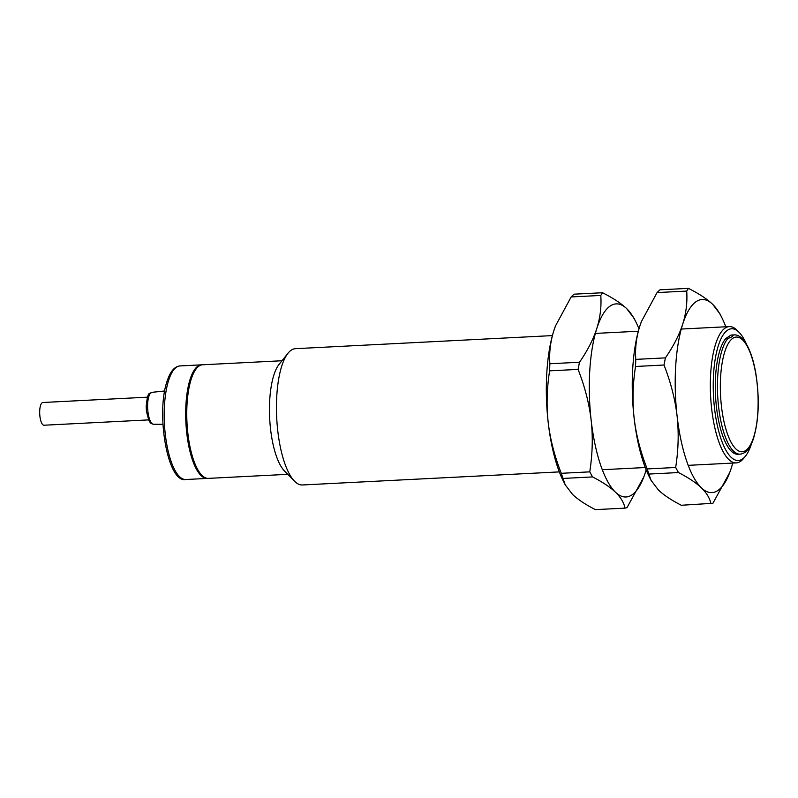 <?xml version="1.0" encoding="UTF-8"?>
<svg xmlns="http://www.w3.org/2000/svg" width="798" height="798" viewBox="0 0 798 798"><rect width="100%" height="100%" fill="white"/><g stroke="black" fill="none" stroke-linecap="round" stroke-linejoin="round"><path stroke-width="1.2" d="M746.549 344.377A65.965 21.476 87.1 0 0 739.177 332.417L737.172 330.372A68.239 22.214 87.1 0 0 729.322 326.601A68.239 22.214 87.1 0 0 715.986 342.921A68.239 22.214 87.1 0 0 728.285 459A68.239 22.214 87.1 0 0 736.255 462.9A68.239 22.214 87.1 0 0 743.686 458.341L745.472 456.117A65.965 21.476 87.1 0 0 751.177 444.745A65.965 21.476 87.1 0 0 751.596 443.459M739.177 332.417A65.965 21.476 87.1 0 0 718.699 344.536A65.965 21.476 87.1 0 0 730.579 456.745A65.965 21.476 87.1 0 0 745.472 456.117M148.578 419.898L44 425.224A11.372 3.701 -92.9 0 1 39.9 416.197A11.372 3.701 -92.9 0 1 42.843 402.501L147.421 397.185M552.406 335.599L295.44 348.676A68.239 22.214 87.1 0 0 288.008 353.225A68.239 22.214 87.1 0 0 282.103 364.995A68.239 22.214 87.1 0 0 277.614 429.424A68.239 22.214 87.1 0 0 294.522 481.194A68.239 22.214 87.1 0 0 302.372 484.975L559.338 471.897M202.044 364.836A56.867 18.514 87.1 0 0 201.505 364.836A56.867 18.514 87.1 0 0 190.393 378.442A56.867 18.514 87.1 0 0 187.969 441.733A56.867 18.514 87.1 0 0 207.281 478.421A56.867 18.514 87.1 0 0 207.819 478.371M198.931 366.122A56.299 18.324 87.1 0 0 190.532 378.87A56.299 18.324 87.1 0 0 187.54 437.693A56.299 18.324 87.1 0 0 204.597 477.404M281.993 360.746L202.572 364.786A56.867 18.514 87.1 0 0 191.46 378.382A56.867 18.514 87.1 0 0 189.046 441.673A56.867 18.514 87.1 0 0 208.358 478.371L287.769 474.331M288.008 353.225L279.081 364.377A56.867 18.514 87.1 0 0 274.163 374.172A56.867 18.514 87.1 0 0 270.422 427.868A56.867 18.514 87.1 0 0 284.507 471.019L294.522 481.194M746.22 450.661C746.609 451.678 744.913 452.805 741.123 454.032L737.97 454.271A59.71 19.441 87.1 0 1 717.691 415.748A59.71 19.441 87.1 0 1 720.235 349.285A59.71 19.441 87.1 0 1 725.801 338.512L727.956 338.402A59.71 19.441 87.1 0 0 722.38 349.175A59.71 19.441 87.1 0 0 719.846 415.638A59.71 19.441 87.1 0 0 740.115 454.162M746.14 451.488C749.023 448.875 751.437 444.676 753.382 438.88C758.968 420.117 759.736 397.973 755.676 372.476C753.152 358.611 749.472 348.257 744.624 341.404C741.152 336.816 737.631 334.641 734.05 334.901L731.906 335.01A59.71 19.441 87.1 0 0 730.898 335.14L733.043 335.03C733.432 336.048 731.736 337.175 727.956 338.402M730.898 335.14L725.801 338.512M732.744 463.079A96.678 31.471 -92.9 0 1 731.307 467.987A96.678 31.471 -92.9 0 1 729.701 472.606A96.678 31.471 -92.9 0 1 701.372 487.817A96.678 31.471 -92.9 0 1 677.073 415.888A96.678 31.471 -92.9 0 1 682.719 324.128C686.14 313.215 687.467 302.193 686.709 291.071L688.445 288.367C698.968 293.674 707.038 298.981 712.654 304.307L719.976 313.923L721.821 317.604A96.678 31.471 -92.9 0 1 725.811 326.781M729.681 472.645L712.923 503.279L681.312 505.264C671.417 500.186 663.776 495.099 658.41 490.002L651.088 480.376L649.253 476.695A96.678 31.471 -92.9 0 1 634.121 418.072C636.096 434.8 640.455 451.758 647.198 468.935L675.667 467.478C678.44 449.823 678.908 432.626 677.073 415.888C675.098 399.16 670.739 382.202 663.996 365.025L665.402 357.873C673.402 346.302 679.178 335.06 682.719 324.128A96.678 31.471 -92.9 0 1 712.654 304.307A96.678 31.471 -92.9 0 1 721.821 317.604M688.445 288.367L659.976 289.814L657.073 292.577L686.709 291.071M657.073 292.577L641.452 321.474L639.757 326.322A96.678 31.471 -92.9 0 0 634.121 418.072C632.285 401.334 632.754 384.137 635.527 366.481L635.777 359.379C635.009 348.257 636.335 337.235 639.757 326.322A96.678 31.471 -92.9 0 1 641.363 321.704A96.678 31.471 -92.9 0 1 641.383 321.654L641.363 321.704M710.938 503.757C709.811 498.231 706.619 492.925 701.372 487.817C695.996 482.72 688.365 477.633 678.47 472.556L675.667 467.478M647.198 468.935L648.844 474.062L678.47 472.556M651.088 480.376L648.844 474.062M665.402 357.873L635.777 359.379M663.996 365.025L635.527 366.481M646.161 469.832A96.678 31.471 -92.9 0 1 645.392 472.356A96.678 31.471 -92.9 0 1 643.787 476.975A96.678 31.471 -92.9 0 1 615.448 492.186A96.678 31.471 -92.9 0 1 591.158 420.257A96.678 31.471 -92.9 0 1 596.804 328.507A96.678 31.471 -92.9 0 1 626.739 308.676C621.123 303.35 613.054 298.043 602.52 292.736L574.051 294.183L571.159 296.946L555.528 325.853L553.842 330.691A96.678 31.471 -92.9 0 1 555.448 326.073A96.678 31.471 -92.9 0 1 555.468 326.023L555.448 326.073M643.767 477.024L627.009 507.648L625.024 508.127C623.886 502.6 620.694 497.294 615.448 492.186C610.081 487.089 602.45 482.002 592.555 476.925L589.752 471.857C592.525 454.192 592.994 436.995 591.158 420.257C589.173 403.529 584.814 386.581 578.081 369.404L579.488 362.242C587.488 350.681 593.253 339.429 596.804 328.507C600.226 317.584 601.552 306.562 600.794 295.44L571.159 296.946M602.52 292.736L600.794 295.44M635.896 321.983A96.678 31.471 -92.9 0 0 626.739 308.676L634.061 318.302L635.896 321.983A96.678 31.471 -92.9 0 1 638.989 328.846M625.024 508.127L595.388 509.633C585.493 504.555 577.862 499.468 572.495 494.371L565.174 484.755L561.283 473.304C554.54 456.127 550.181 439.169 548.196 422.441A96.678 31.471 -92.9 0 1 553.842 330.691C550.42 341.604 549.094 352.626 549.852 363.758L579.488 362.242M565.174 484.755L563.328 481.074A96.678 31.471 -92.9 0 1 548.196 422.441C546.371 405.713 546.839 388.506 549.603 370.851L549.852 363.758M592.555 476.925L562.919 478.441M589.752 471.857L561.283 473.304M549.603 370.851L578.081 369.404M151.949 392.337C149.376 394.481 147.849 390.003 146.184 406.511L146.463 411.359L148.857 420.476L150.094 422.401C150.283 423.159 151.44 423.778 153.575 424.257A15.98 5.207 -92.9 0 1 147.909 411.569A15.98 5.207 -92.9 0 1 147.6 406.212A15.98 5.207 -92.9 0 1 151.949 392.337L164.687 390.98M168.907 379.529A56.867 18.514 -92.9 0 1 180.019 365.933C174.672 366.402 170.443 371.269 167.321 380.536C155.68 412.257 167.351 483.528 185.804 479.518A56.867 18.514 -92.9 0 1 166.493 442.82A56.867 18.514 -92.9 0 1 168.907 379.529M725.093 350.791A57.436 18.703 87.1 0 0 726.689 431.678A57.436 18.703 87.1 0 0 753.372 438.042A57.436 18.703 87.1 0 0 751.776 357.165A57.436 18.703 87.1 0 0 725.093 350.791M734.05 334.901A59.71 19.441 87.1 0 0 733.043 335.03M736.255 462.9L688.215 465.344M645.253 467.528L602.3 469.713M729.322 326.601L681.283 329.045M638.32 331.23L595.358 333.414M153.575 424.257L162.922 424.297M201.505 364.836L180.019 365.933M207.281 478.421L185.804 479.518"/></g></svg>
